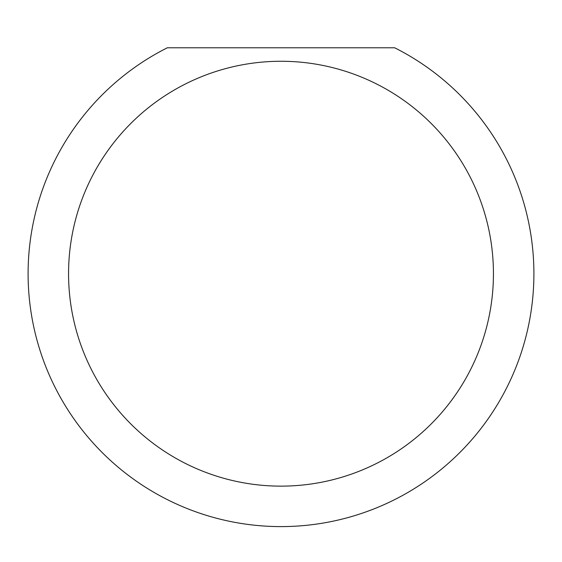 <?xml version="1.0" encoding="UTF-8"?>
<svg xmlns="http://www.w3.org/2000/svg" width="562" height="562" viewBox="0 0 562 562"><rect width="100%" height="100%" fill="white"/><g stroke="black" fill="none" stroke-linecap="round" stroke-linejoin="round"><path stroke-width="0.84" d="M493.436 273.701A212.436 212.436 0 0 0 281 61.265A212.436 212.436 0 0 0 68.564 273.701A212.436 212.436 0 0 0 281 486.137A212.436 212.436 0 0 0 493.436 273.701M394.65 47.777A252.9 252.9 0 0 1 281 526.601A252.9 252.9 0 0 1 167.35 47.777L394.65 47.777"/></g></svg>
